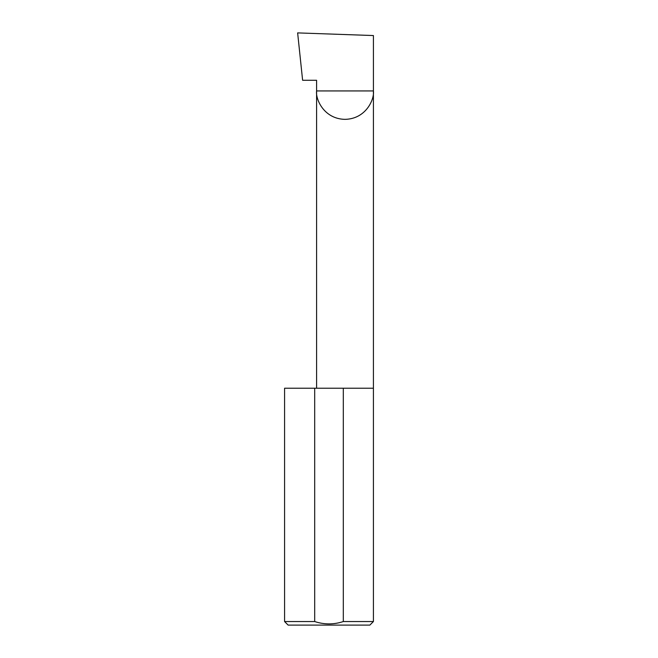 <?xml version="1.0" encoding="UTF-8"?>
<svg xmlns="http://www.w3.org/2000/svg" width="658" height="658" viewBox="0 0 658 658"><rect width="100%" height="100%" fill="white"/><g stroke="black" fill="none" stroke-linecap="round" stroke-linejoin="round"><path stroke-width="0.99" d="M316.588 388.22L316.588 90.936L373.415 90.936L373.415 35.548L297.638 32.9L302.614 80.276L316.588 80.276L316.588 90.936C315.445 99.243 323.975 118.958 344.998 119.353C366.029 118.958 374.558 99.243 373.415 90.936L373.415 621.547L369.862 625.1L288.138 625.1L284.585 621.547L314.689 621.547C324.262 624.672 333.803 624.672 343.311 621.547L373.415 621.547M343.311 621.547L343.311 388.22L373.415 388.22M284.585 621.547L284.585 388.22L314.689 388.22L314.689 621.547M343.311 388.22L314.689 388.22"/></g></svg>
